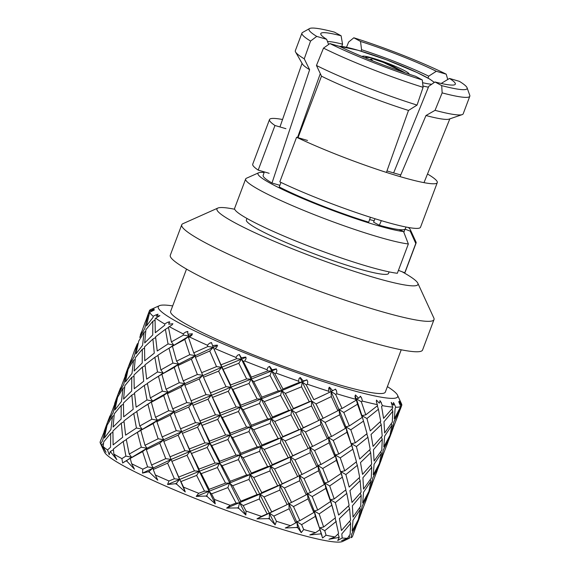 <?xml version="1.0" encoding="UTF-8"?>
<svg xmlns="http://www.w3.org/2000/svg" width="570" height="570" viewBox="0 0 570 570"><rect width="100%" height="100%" fill="white"/><g stroke="black" fill="none" stroke-linecap="round" stroke-linejoin="round"><path stroke-width="0.85" d="M400.689 71.321L399.492 70.281L383.353 62.387L372.915 58.852L370.614 59.13L373.044 60.997M405.398 72.946L389.488 64.346L372.516 58.09L365.84 57.164L366.952 58.539M386.959 170.922A75.931 7.823 20.6 0 0 393.343 172.838A75.931 7.823 20.6 0 0 400.767 174.919M282.549 119.508A89.618 9.227 20.6 0 0 269.503 119.565A89.618 9.227 20.6 0 0 274.975 125.5L258.203 170.109A89.618 9.227 20.6 0 1 252.731 164.181L269.503 119.565M307.543 140.455L296.585 137.256A89.618 9.227 20.6 0 0 400.546 176.757A89.618 9.227 20.6 0 0 437.276 182.628A89.618 9.227 20.6 0 0 427.5 173.993M296.585 137.256L279.813 181.873A89.618 9.227 20.6 0 0 383.774 221.374A89.618 9.227 20.6 0 0 420.51 227.245L437.276 182.628M285.933 128.692L274.975 125.5M269.161 173.309L258.203 170.109M186.518 269.09L170.63 311.37A114.684 11.813 20.6 0 0 225.863 343.389A114.684 11.813 20.6 0 0 338.323 384.558A114.684 11.813 20.6 0 0 385.334 392.067L401.223 349.795M417.817 283.197L433.834 317.996A134.748 13.88 -159.4 0 1 434.005 319.599A134.748 13.88 -159.4 0 1 378.772 310.771A134.748 13.88 -159.4 0 1 246.639 262.407A134.748 13.88 -159.4 0 1 181.745 224.78A134.748 13.88 -159.4 0 1 182.927 223.689L217.897 208.05A107.367 11.058 20.6 0 0 264.166 236.921A107.367 11.058 20.6 0 0 373.949 277.44A107.367 11.058 20.6 0 0 417.817 283.197A107.367 11.058 20.6 0 0 402.142 271.776M181.745 224.78L170.309 255.21A134.748 13.88 20.6 0 0 235.196 292.838A134.748 13.88 20.6 0 0 367.329 341.202A134.748 13.88 20.6 0 0 422.562 350.03L434.005 319.599M234.705 209.261A107.367 11.058 20.6 0 0 217.897 208.05M389.103 271.883L388.533 273.415A75.931 7.823 -159.4 0 1 357.404 268.442A75.931 7.823 -159.4 0 1 282.948 241.181A75.931 7.823 -159.4 0 1 246.383 219.984L246.96 218.453M245.656 178.973L234.633 208.292A91.036 9.377 20.6 0 0 278.481 233.714A91.036 9.377 20.6 0 0 367.75 266.389A91.036 9.377 20.6 0 0 397.333 273.279L408.355 243.96A91.036 9.377 -159.4 0 1 378.772 237.077A91.036 9.377 -159.4 0 1 289.496 204.395A91.036 9.377 -159.4 0 1 245.656 178.973A91.036 9.377 -159.4 0 1 246.454 178.239L258.695 172.767A81.453 8.386 20.6 0 0 293.799 194.669A81.453 8.386 20.6 0 0 377.084 225.407A81.453 8.386 20.6 0 0 403.553 231.57L408.355 243.96M398.43 270.358L404.771 272.781A91.036 9.377 20.6 0 0 405.07 272.353L416.093 243.041A91.036 9.377 -159.4 0 1 415.786 243.461L410.208 231.128A81.453 8.386 20.6 0 0 410.372 229.774A81.453 8.386 20.6 0 0 408.327 227.459M410.372 229.774L415.972 241.958A91.036 9.377 -159.4 0 1 416.093 243.041M404.771 272.781L415.786 243.461M264.138 172.518A81.453 8.386 20.6 0 0 258.695 172.767M408.968 74.143A24.987 2.572 20.6 0 0 409.046 74.036A24.987 2.572 20.6 0 0 397.012 67.061A24.987 2.572 20.6 0 0 372.516 58.09A24.987 2.572 20.6 0 0 362.271 56.451A24.987 2.572 20.6 0 0 362.256 56.587M172.682 305.912A127.901 13.174 20.6 0 0 159.386 305.684A127.901 13.174 20.6 0 0 214.498 340.076A127.901 13.174 20.6 0 0 345.278 388.341A127.901 13.174 20.6 0 0 397.539 395.202A127.901 13.174 20.6 0 0 387.386 386.61M335.31 389.182L336.592 390.949L336.863 393.799A134.748 13.88 20.6 0 0 346.482 396.677A134.748 13.88 20.6 0 0 355.538 399.242L354.975 396.293L355.488 394.939L358.587 398.238L360.504 396.285L361.665 398.102L362.385 401.08A134.748 13.88 20.6 0 0 377.311 404.636L376.357 401.594L376.471 400.09L379.285 403.168L380.233 400.838L382.449 405.655A134.748 13.88 20.6 0 0 392.702 407.108L391.198 402.384L393.492 405.177L393.471 402.491L395.794 407.251A134.748 13.88 20.6 0 0 400.731 406.495L398.743 401.686L400.332 404.137L399.378 401.137L401.594 405.747A134.748 13.88 20.6 0 0 401.715 405.498A134.748 13.88 20.6 0 0 401.544 403.902L397.539 395.202M349.695 538.037L349.788 537.346L349.339 538.094A134.748 13.88 20.6 0 0 349.695 538.037L342.549 541.5A127.901 13.174 -159.4 0 1 291.249 532.088A127.901 13.174 -159.4 0 1 171.335 488.561A127.901 13.174 -159.4 0 1 104.396 451.982L100.391 443.282A134.748 13.88 20.6 0 0 100.676 443.809L103.013 448.975L101.546 444.963A134.748 13.88 20.6 0 0 101.795 445.248L106.027 452.331L103.156 446.574A134.748 13.88 20.6 0 0 107.552 449.986L109.198 454.789L110.16 451.732A134.748 13.88 20.6 0 0 110.808 452.153L116.85 459.712L113.865 454.048A134.748 13.88 20.6 0 0 121.895 458.622L122.643 463.011L126.077 460.852A134.748 13.88 20.6 0 0 127.074 461.379L134.463 469.195L131.642 463.716A134.748 13.88 20.6 0 0 142.806 469.174L142.514 473.128L148.293 471.746A134.748 13.88 20.6 0 0 149.582 472.345L157.755 480.175L155.375 474.988A134.748 13.88 20.6 0 0 168.962 480.973L167.552 484.493L175.41 483.731A134.748 13.88 20.6 0 0 176.907 484.365L185.264 491.974L183.561 487.143A134.748 13.88 20.6 0 0 198.723 493.285L196.194 496.406L205.734 496.05A134.748 13.88 20.6 0 0 207.345 496.684L215.253 503.837L214.434 499.42A134.748 13.88 20.6 0 0 230.216 505.334L226.632 508.105L237.348 507.934A134.748 13.88 20.6 0 0 238.972 508.518L245.855 515.031L246.062 511.048A134.748 13.88 20.6 0 0 261.473 516.363L256.963 518.864L268.278 518.636A134.748 13.88 20.6 0 0 269.81 519.142L275.125 524.842L276.45 521.293A134.748 13.88 20.6 0 0 290.522 525.675L285.271 528.005L296.564 527.478A134.748 13.88 20.6 0 0 297.241 527.678A134.748 13.88 20.6 0 0 297.918 527.87L297.512 526.951L296.564 527.478M100.676 443.809L102.621 440.624L105.749 427.906L100.185 441.779A134.748 13.88 20.6 0 0 100.391 443.282M345.441 428.355L339.677 414.775L325.128 422.427L331.519 436.485L345.441 428.355L345.833 426.823L350.792 429.787L355.26 442.847L351.398 443.652L351.683 445.426L346.966 432.245L333.251 440.489L338.772 454.041L335.267 454.931L334.868 456.449L329.139 442.805L314.583 450.535L320.995 464.486L334.868 456.449M324.337 484.5L318.623 470.799L304.017 478.579L310.436 492.573L324.337 484.5L324.722 482.975L329.688 485.932L334.184 498.935L345.933 489.808L342.363 477.161L329.688 485.932M313.821 512.494L308.078 498.857L293.493 506.566L299.891 520.638L313.821 512.494L314.205 510.962L319.164 513.926L323.632 527.001L335.416 517.802L331.818 505.22L319.164 513.926M336.863 393.799L335.652 394.419L342.05 408.469L355.972 400.347L355.538 399.242M362.385 401.08L361.316 401.779L365.79 414.832L377.568 405.655L377.311 404.636M382.449 405.655L381.572 406.453L383.589 418.373L392.737 408.027L392.702 407.108M395.794 407.251L395.153 408.134L394.319 418.865L400.731 406.495M401.594 405.747L398.957 412.651M159.386 305.684L150.637 309.596A134.748 13.88 20.6 0 0 149.454 310.686A134.748 13.88 20.6 0 0 149.361 311.142L153.195 309.681M146.255 319.399L149.361 311.142M152.447 309.759L154.085 309.132L151.442 310.778L154.292 309.995L149.646 312.317A134.748 13.88 20.6 0 0 153.166 316.243L156.187 314.775L157.669 314.626M149.646 312.317L146.476 325.905L153.081 317.34L153.166 316.243M156.187 314.775L158.054 314.191L156.315 316.215L159.913 315.637L155.71 318.217A134.748 13.88 20.6 0 0 164.659 323.974L167.487 322.363L169.86 322.093M155.71 318.217L155.061 318.879L155.282 332.738L164.808 325.142L164.659 323.974M167.487 322.363L169.489 321.793L168.72 324.195L172.888 323.732L171.99 324.95L169.297 326.617A134.748 13.88 20.6 0 0 183.12 333.842L185.628 332.061L187.922 331.704M169.297 326.617L168.428 327.209L171.378 341.915L183.476 335.075L183.12 333.842M185.628 332.061L187.672 331.462L187.879 334.205L192.396 333.771L191.898 335.146L189.568 336.991A134.748 13.88 20.6 0 0 207.394 345.235L209.475 343.254L211.57 342.769M189.568 336.991L188.506 337.533L193.736 352.844L207.908 346.51L207.394 345.235M209.475 343.254L211.463 342.584L212.574 345.627L217.213 345.121L217.12 346.645L215.246 348.697A134.748 13.88 20.6 0 0 235.952 357.44L237.526 355.245L239.357 354.469L241.274 357.746L241.445 359.157L246.019 357.312M215.246 348.697L214.035 349.203L220.968 364.843L236.571 358.722L235.952 357.44M241.274 357.746L245.777 357.069L246.069 358.722L244.715 360.995A134.748 13.88 20.6 0 0 267.002 369.688L268.028 367.272L269.61 366.368L272.154 369.788L271.698 370.949L276.393 369.054M244.715 360.995L243.404 361.494L251.341 377.162L267.665 370.956L267.002 369.688M272.154 369.788L276.293 368.876L276.92 370.621L276.122 373.108A134.748 13.88 20.6 0 0 298.587 381.202L299.051 378.58L300.326 377.532L303.29 381.002L302.193 381.936L306.788 379.905L307.743 381.594L307.494 384.273A134.748 13.88 20.6 0 0 328.733 391.262L328.655 388.462L329.56 387.258L332.716 390.692L331.013 391.426L335.652 394.419M276.122 373.108L274.783 373.621L282.969 389.025L299.243 382.434L298.587 381.202M307.494 384.273L306.19 384.836L313.849 399.684L329.303 392.445L328.733 391.262M212.574 345.627L213.344 347.287L217.576 345.413M123.996 462.07L146.996 448.248L141.317 447.222L137.406 432.295L131.834 435.708L157.52 420.261L151.841 419.228L147.951 404.244L142.593 407.55L152.667 401.059L168.057 392.217L162.372 391.17L158.474 376.25L152.981 379.634L178.624 364.109L195.375 355.623L213.344 347.287L214.035 349.203M187.879 334.205L189.147 336.101L192.133 334.497M142.806 469.174L147.609 466.873L142.614 451.604L146.996 448.248L163.761 439.719L158.147 438.786L153.13 423.61L157.52 420.261L174.32 411.64L168.713 410.721L163.683 395.551L168.057 392.217L184.837 383.646L179.244 382.726L174.242 367.458L178.624 364.109L172.938 363.076L169.005 348.22L163.162 351.783L189.147 336.101L188.506 337.533M399.713 402.171L400.204 402.705M393.485 403.083L394.504 404.173M379.748 400.817L381.38 402.605M360.147 396.3L361.665 398.102M358.587 398.238L356.357 398.815L361.316 401.779M332.716 390.692L335.516 389.118L336.592 390.949M303.29 381.002L306.788 379.905M306.845 379.784L307.743 381.594M142.514 473.128L171.192 459.434L165.749 458.658L159.764 443.225L163.761 439.719L200.676 423.261L281.751 390.649L302.193 381.936L306.19 384.836M168.962 480.973L174.37 478.793L167.601 463.161L171.192 459.434L190.116 451.333L184.901 450.699L178.125 435.166L181.709 431.447L176.273 430.664L170.309 415.174L174.32 411.64L192.254 403.403L230.921 387.165L271.698 370.949L274.783 373.621M167.552 484.493L199.293 471.305L194.42 470.87L186.996 455.231L190.116 451.333L209.817 443.31L204.936 442.876L197.541 427.172L200.676 423.261L195.474 422.634L188.67 407.108L192.254 403.403L186.796 402.605L180.833 387.18L184.837 383.646L221.73 367.244L241.445 359.157L243.404 361.494M355.26 442.847L367.037 433.656L361.929 415.637L362.207 417.404L357.49 404.244L355.21 395.687M365.79 414.832L361.929 415.637L356.357 398.815L355.972 400.347M339.677 414.775L338.943 409.474L337.882 410.742L331.312 396.606L331.013 391.426L329.089 387.244M342.05 408.469L338.943 409.474L331.013 391.426L329.303 392.445M198.723 493.285L204.488 491.112L196.636 475.416L199.293 471.305L219.528 463.26L215.018 463.025L207.152 447.429L209.817 443.31L271.22 418.672L311.647 400.974L309.282 401.715L301.537 386.809L302.193 381.936L299.977 377.554M329.139 442.805L328.413 437.496L327.358 438.772L320.789 424.607L320.49 419.434L318.765 420.446L311.484 405.99L311.647 400.974L302.193 381.936L299.243 382.434M196.194 496.406L229.546 483.096L225.513 483.103L217.369 467.55L219.528 463.26L260.697 446.666L301.117 428.989L298.766 429.744L291.014 414.81L291.662 409.944L288.705 410.443L280.597 395.331L281.751 390.649L278.224 390.885L270.038 375.459L271.698 370.949L269.418 366.439M282.969 389.025L281.751 390.649L271.698 370.949L267.665 370.956M230.216 505.334L236.066 503.061L227.879 487.607L229.546 483.096L270.558 466.096L290.593 456.983L288.242 457.739L280.454 442.897L281.103 438.052L278.132 438.537L270.059 423.36L271.22 418.672L267.701 418.914L259.514 403.46L261.167 398.957L257.134 398.957L248.976 383.468L251.135 379.171L246.639 378.936L238.787 363.268L241.445 359.157L239.315 354.59M251.341 377.162L251.135 379.171L241.445 359.157L236.571 358.722M237.526 355.245L239.357 354.469M226.632 508.105L260.041 494.09L280.041 485.063L277.668 485.804L269.902 470.963L270.558 466.096L267.608 466.588L259.542 451.355L260.697 446.666L257.177 446.909L248.955 431.547L250.608 427.065L246.554 427.051L238.438 411.497L240.604 407.187L236.123 406.966L228.264 391.269L230.921 387.165L226.034 386.724L218.595 371.148L221.73 367.244L216.522 366.617L209.753 351.013L213.344 347.287L207.908 346.51M261.473 516.363L267.131 513.891L259.386 498.957L260.041 494.09L257.084 494.582L248.997 479.413L250.144 474.746L246.603 474.974L238.403 459.612L240.063 455.109L236.03 455.109L227.915 439.491L230.081 435.181L225.592 434.96L217.704 419.363L220.355 415.266L215.46 414.818L208.057 399.185L211.199 395.259L205.998 394.639L199.229 379.014L202.813 375.295L197.37 374.511L191.37 359.15L195.375 355.623L189.76 354.697L184.766 339.456L189.147 336.101L183.476 335.075M101.795 445.248L101.937 444.379L101.546 444.963M101.937 444.379L103.498 443.638M104.096 431.554L109.932 415.957M105.749 427.906L106.49 427.564M110.808 452.153L110.751 451.219L110.16 451.732M107.552 449.986L110.573 447.172L110.68 433.399L103.733 441.864L103.156 446.574M110.751 451.219L113.459 449.744M104.31 438.066L110.922 429.488L112.497 416.285L107.096 425.22L104.31 438.066M110.68 433.399L112.881 432.288M108.122 421.579L113.174 412.538L116.266 399.912L108.122 421.579M112.497 416.285L114.057 415.544M114.634 403.531L120.462 387.942M116.266 399.912L117.014 399.57M127.074 461.379L126.846 460.396L126.077 460.852M121.895 458.622L125.885 456.107L123.234 441.472L113.401 448.989L113.865 454.048M126.846 460.396L131.563 457.211L125.885 456.107M113.124 444.906L122.65 437.29L121.31 423.125L112.91 431.027L113.124 444.906M123.234 441.472L126.319 439.62M113.06 427.08L121.118 419.085L121.203 405.413L114.292 413.784L113.06 427.08M121.31 423.125L124.025 421.65M114.862 410.001L121.446 401.494L123.042 388.227L117.612 397.226L114.862 410.001M121.203 405.413L123.405 404.294M118.646 393.592L123.726 384.472L126.818 371.847L118.646 393.592M123.042 388.227L124.602 387.486M125.201 375.423L130.986 359.948M126.818 371.847L127.566 371.505M149.582 472.345L149.205 471.326L148.293 471.746M149.205 471.326L153.209 467.792L147.609 466.873M142.614 451.604L130.252 458.387L131.642 463.716M131.834 435.708L126.276 439.356L129.219 454.076L131.563 457.211L130.252 458.387M129.219 454.076L141.317 447.222M137.406 432.295L142.115 429.132L136.429 428.02L133.751 413.478L123.961 420.909L125.607 435.152L136.429 428.02M123.676 416.841L133.173 409.303L131.855 395.067L123.434 403.033L123.676 416.841M133.751 413.478L136.843 411.626M123.576 399.093L131.677 391.013L131.748 377.347L124.837 385.712L123.576 399.093M131.855 395.067L134.563 393.585M125.421 381.914L131.984 373.443L133.565 360.24L128.157 369.182L125.421 381.914M131.748 377.347L133.957 376.236M134.477 350.536L129.183 365.555L134.249 356.478L137.377 343.753L134.477 350.529M133.565 360.24L135.118 359.499M140.32 334.989L141.545 331.861M137.377 343.753L138.118 343.418M176.907 484.365L176.429 483.324L175.41 483.731M176.429 483.324L179.564 479.413L174.37 478.793M167.601 463.161L153.237 469.473L155.375 474.988M159.764 443.225L146.355 449.68L151.577 465.013L153.209 467.792L153.237 469.473M151.577 465.013L165.749 458.658M153.13 423.61L140.826 430.314L144.987 445.284L146.996 448.248L146.355 449.68M144.987 445.284L158.147 438.786M142.593 407.55L136.793 411.362L139.764 426.011L142.115 429.132L140.826 430.314M139.764 426.011L151.841 419.228M147.951 404.244L152.667 401.059L146.996 399.955L144.303 385.42L134.506 392.837L136.13 407.158L146.996 399.955M134.235 388.754L143.704 381.245L142.379 367.08L133.978 374.989L134.235 388.754M144.303 385.42L147.395 383.567M134.114 371.056L142.201 363.019L142.308 349.253L135.361 357.711L134.114 371.056M142.379 367.08L145.086 365.598M135.945 353.913L142.55 345.349L144.103 332.203L138.724 341.081L135.945 353.913M142.308 349.253L144.509 348.142M145.008 322.527L139.75 337.447L144.78 328.448L147.901 315.759L145.001 322.542M144.103 332.203L145.663 331.462M147.901 315.759L148.642 315.417M207.345 496.684L206.81 495.644L205.734 496.05M206.81 495.644L208.976 491.34L204.488 491.112M196.636 475.416L180.911 481.55L183.561 487.143M186.996 455.231L171.883 461.358L179.564 479.413L180.911 481.55M178.802 477.012L194.42 470.87M178.125 435.166L163.811 441.401L171.883 461.358M169.981 456.841L184.901 450.699M170.309 415.174L156.871 421.693L162.129 436.941L163.761 439.719L163.811 441.401M162.129 436.941L176.273 430.664M163.683 395.551L151.356 402.235L155.51 417.29L157.52 420.261L156.871 421.693M155.51 417.29L168.713 410.721M152.981 379.634L147.352 383.318L150.323 397.924L152.667 401.059L151.356 402.235M150.323 397.924L162.372 391.17M158.474 376.25L163.191 373.065L157.52 371.961L154.862 357.326L145.022 364.836L146.668 379.121L157.52 371.961M144.759 360.753L154.278 353.151L152.917 339.043L144.538 346.888L144.759 360.753M154.862 357.326L157.947 355.473M144.68 342.948L152.732 334.996L152.831 321.259L145.899 329.695L144.68 342.948M152.917 339.043L155.624 337.568M152.831 321.259L155.033 320.141M238.972 508.518L238.431 507.507L237.348 507.934M238.431 507.507L239.585 502.818L236.066 503.061M227.879 487.607L211.527 493.855L214.434 499.42M217.369 467.55L201.253 473.642L209.183 489.331L208.976 491.34L211.527 493.855M209.183 489.331L225.513 483.103M207.152 447.429L191.484 453.478L199.008 469.096L199.293 471.305L201.253 473.642M199.008 469.096L215.018 463.025M197.541 427.172L182.4 433.364L190.116 451.333L191.484 453.478M189.354 448.946L204.936 442.876M188.67 407.108L174.342 413.321L182.4 433.364M180.498 428.847L195.474 422.634M180.833 387.18L167.43 393.649L172.689 408.854L174.32 411.64L174.342 413.321M172.689 408.854L186.796 402.605M174.242 367.458L161.88 374.241L166.048 389.253L168.057 392.217L167.43 393.649M166.048 389.253L179.244 382.726M163.162 351.783L157.904 355.217L160.847 369.923L163.191 373.065L161.88 374.241M160.847 369.923L172.938 363.076M169.005 348.22L173.722 345.042L168.043 343.931L165.386 329.325L155.567 336.82L157.234 351.013L168.043 343.931M165.386 329.325L168.471 327.472M269.81 519.142L269.318 518.166L268.278 518.636M256.963 518.864L269.482 513.143L267.131 513.891M269.318 518.166L269.482 513.143L287.152 504.593L279.877 490.072L264.038 496.983L271.69 511.853L269.482 513.143L273.842 516.099L276.45 521.293M259.386 498.957L243.169 505.618L246.062 511.048M248.997 479.413L232.631 485.775L240.811 501.194L239.585 502.818L243.169 505.618M240.811 501.194L257.084 494.582M238.403 459.612L222.101 465.783L230.259 481.28L229.546 483.096L232.631 485.775M230.259 481.28L246.603 474.974M227.915 439.491L211.776 445.655L219.735 461.265L219.528 463.26L222.101 465.783M219.735 461.265L236.03 455.109M217.704 419.363L202.015 425.398L209.532 441.102L209.817 443.31L211.776 445.655M209.532 441.102L225.592 434.96M208.057 399.185L192.966 405.32L202.015 425.398M199.913 420.859L215.46 414.818M199.229 379.014L184.865 385.327L192.966 405.32M191.036 400.81L205.998 394.639M191.37 359.15L177.983 365.541L183.212 380.86L184.837 383.646L184.865 385.327M183.212 380.86L197.37 374.511M184.766 339.456L172.425 346.218L176.614 361.145L178.624 364.109L177.983 365.541M176.614 361.145L189.76 354.697M171.378 341.915L173.722 345.042L172.425 346.218M290.522 525.675L295.723 522.918L289.161 508.753L273.842 516.099M297.512 526.951L296.778 521.643L295.723 522.918M289.161 508.753L288.862 503.574L287.152 504.593M271.69 511.853L282.87 506.659M269.902 470.963L253.743 477.546L261.758 492.63L260.041 494.09L264.038 496.983M261.758 492.63L277.668 485.804M279.877 490.072L280.041 485.063L297.668 476.598L290.422 462.014L274.555 468.989L282.243 483.78L280.041 485.063L284.416 488.027L291.534 502.434L288.862 503.574L293.493 506.566M259.542 451.355L243.155 457.781L251.356 473.121L250.144 474.746L253.743 477.546M251.356 473.121L267.608 466.588M248.955 431.547L232.631 437.703L240.782 453.293L240.063 455.109L243.155 457.781M240.782 453.293L257.177 446.909M238.438 411.497L222.343 417.611L230.294 433.179L230.081 435.181L232.631 437.703M230.294 433.179L246.554 427.051M228.264 391.269L212.532 397.404L220.07 413.072L220.355 415.266L222.343 417.611M220.07 413.072L236.123 406.966M218.595 371.148L203.511 377.219L212.532 397.404M210.437 392.858L226.034 386.724M209.753 351.013L195.41 357.305L203.511 377.219M201.602 372.702L216.522 366.617M193.736 352.844L195.375 355.623L195.41 357.305M315.338 516.392L301.623 524.642L303.682 529.516A134.748 13.88 20.6 0 0 315.531 532.693L320.048 529.58L315.338 516.392L314.205 510.962L307.337 493.57L306.261 494.831L299.678 480.759L284.416 488.027M320.447 533.905A134.748 13.88 20.6 0 0 321.523 534.161L321.259 533.313L320.447 533.905L309.788 534.952L315.531 532.693M321.259 533.313L320.048 529.58M299.891 520.638L296.778 521.643L301.623 524.642M291.534 502.434L306.261 494.831M308.078 498.857L307.337 493.57L312.196 496.563L317.711 510.065L330.586 501.493L325.855 488.397L312.196 496.563M299.678 480.759L299.385 475.58L297.668 476.598M282.243 483.78L293.514 478.593M280.454 442.897L264.273 449.466L272.282 464.643L270.558 466.096L274.555 468.989M272.282 464.643L288.242 457.739M290.422 462.014L290.593 456.983L308.199 448.54L300.946 434.019L285.121 440.945L292.795 455.694L290.593 456.983L294.947 459.947L302.057 474.44L299.385 475.58L304.017 478.579M270.059 423.36L253.714 429.737L261.915 445.035L260.697 446.666L264.273 449.466M261.915 445.035L278.132 438.537M259.514 403.46L243.148 409.709L251.32 425.256L250.608 427.065L253.714 429.737M251.32 425.256L267.701 418.914M248.976 383.468L232.888 389.502L240.818 405.177L240.604 407.187L243.148 409.709M240.818 405.177L257.134 398.957M238.787 363.268L223.084 369.381L230.636 384.964L230.921 387.165L232.888 389.502M230.636 384.964L246.639 378.936M220.968 364.843L223.084 369.381M336.272 521.379L324.765 530.699L326.061 535.202A134.748 13.88 20.6 0 0 334.946 536.969L338.58 533.449L335.167 518.002M338.409 537.524A134.748 13.88 20.6 0 0 339.15 537.624L339.057 536.855L338.409 537.524L328.961 539.27L334.946 536.969M339.057 536.855L338.003 534.019M323.632 527.001L319.77 527.806L324.765 530.699M331.818 505.22L330.586 501.493M317.711 510.065L314.205 510.962L322.556 537.995L326.061 535.202M310.436 492.573L307.337 493.57L299.385 475.58L281.103 438.052L285.121 440.945M325.855 488.397L324.722 482.975L317.889 465.491L316.834 466.766L310.23 452.701L294.947 459.947M302.057 474.44L316.834 466.766M318.623 470.799L317.889 465.491L322.727 468.483L328.235 482.078L324.722 482.975L330.322 499.726L335.338 502.626L338.644 515.059L349.125 505.362L346.795 493.385L335.338 502.626M310.23 452.701L309.923 447.536L308.199 448.54M292.795 455.694L304.287 450.4M282.82 436.606L281.103 438.052L271.22 418.672L274.79 421.472L282.82 436.606L298.766 429.744M300.946 434.019L301.117 428.989L318.765 420.446M291.014 414.81L274.79 421.472M272.439 417.041L271.22 418.672L261.167 398.957L264.266 401.636L272.439 417.041L288.705 410.443M280.597 395.331L264.266 401.636M261.879 397.147L261.167 398.957L251.135 379.171L253.7 381.686L261.879 397.147L278.224 390.885M270.038 375.459L253.7 381.686M349.617 508.753L339.421 518.6L341.43 530.535L350.579 520.175L349.617 508.753L348.555 505.925M350.65 523.41L341.815 533.905L342.178 537.987A134.748 13.88 20.6 0 0 347.529 538.237L350.144 534.289L350.65 523.41L349.745 521.194M347.529 538.237L341.594 540.681L349.339 538.094M349.788 537.346L349.139 535.843M346.795 493.385L345.691 490.015M334.184 498.935L330.322 499.726L333.208 509.73M342.363 477.161L340.874 471.647L341.159 473.421L336.407 460.332L322.727 468.483M328.235 482.078L341.159 473.421M320.995 464.486L317.889 465.491L309.923 447.536L314.583 450.535M336.407 460.332L335.267 454.931L340.24 457.888L344.736 470.841L340.874 471.647L345.876 474.546L349.168 487.065L359.684 477.297L357.34 465.32L345.876 474.546M312.595 446.403L309.923 447.536L301.117 428.989L305.463 431.953L312.595 446.403L327.358 438.772M320.789 424.607L305.463 431.953M303.318 427.7L301.117 428.989L291.662 409.944L295.673 412.844L303.318 427.7L314.54 422.477M311.484 405.99L295.673 412.844M293.386 408.498L291.662 409.944L281.751 390.649L285.335 393.45L293.386 408.498L309.282 401.715M301.537 386.809L285.335 393.45M360.162 480.702L349.944 490.606L351.982 502.469L361.102 492.181L360.162 480.702L359.107 477.867M361.173 495.416L352.381 505.825L353.022 517.09L360.696 506.203L361.173 495.416L360.269 493.2M360.347 509.245L353.001 520.282L352.16 531.033L358.366 519.47L360.347 509.245L359.691 507.749M357.568 522.355L351.704 534.047L351.013 537.702A134.748 13.88 20.6 0 0 351.291 537.588A134.748 13.88 20.6 0 0 352.474 536.498L357.568 522.355L357.276 521.707M344.736 470.841L356.464 461.757L352.887 449.167L340.24 457.888M357.34 465.32L356.229 461.949M338.772 454.041L351.683 445.426M352.887 449.167L351.398 443.652L356.392 446.552L359.706 459.028L370.208 449.295L367.899 437.233L356.392 446.552M331.519 436.485L328.413 437.496L333.251 440.489M346.966 432.245L345.833 426.823L338.943 409.474L343.796 412.473L349.339 425.933L345.833 426.823L354.198 453.499M331.312 396.606L316.015 403.93L323.161 418.295L320.49 419.434L325.128 422.427M323.161 418.295L337.882 410.742M313.849 399.684L325.043 394.497M343.653 481.401L335.267 454.931L328.413 437.496L311.647 400.974L316.015 403.93M370.685 452.708L360.496 462.555L362.534 474.382L371.64 464.13L370.685 452.708L369.631 449.873M371.718 467.357L362.926 477.753L363.546 489.096L371.255 478.13L371.718 467.357L370.814 465.134M370.892 481.194L363.517 492.295L362.712 502.961L368.89 491.475L370.892 481.194L370.243 479.691M368.092 494.361L362.264 505.968L359.941 516.035L366.211 499.968L368.092 494.361L367.793 493.713M361.544 512.259L356.799 524.799M367.899 437.233L366.795 433.856M363.425 421.137L350.792 429.787M349.339 425.933L362.207 417.404M357.49 404.244L343.796 412.473M382.278 439.263L373.443 449.759L374.084 461.059L381.779 450.136L382.278 439.263L381.373 437.048M381.416 453.2L374.07 464.244L373.272 474.874L379.428 463.424L381.416 453.2L380.767 451.704M378.637 466.296L372.809 477.895L370.464 488.041L376.777 471.853L378.637 466.296L378.345 465.647M372.068 484.251L367.329 496.784M373.058 446.388L382.206 436.036L381.223 424.678L371.049 434.454L373.058 446.388M370.272 430.92L380.739 421.273L378.423 409.232L366.938 418.53L370.272 430.92M381.223 424.678L380.161 421.843M378.423 409.232L377.326 405.854M364.914 425.968L361.929 415.637L366.938 418.53M391.953 425.17L384.629 436.143L383.795 446.88L389.994 435.323L391.953 425.17L391.298 423.667M389.196 438.209L383.332 449.901L381.002 460.004L387.308 443.83L389.196 438.209L388.904 437.56M382.591 456.249L377.889 468.683M384.65 432.951L392.31 422.114L392.801 411.262L383.988 421.736L384.65 432.951M392.801 411.262L391.904 409.046M397.832 415.836L399.72 410.208L393.87 421.878L391.569 431.896L397.832 415.829M393.157 428.148L388.434 440.646M399.72 410.208L399.428 409.559M339.15 537.624L337.732 540.51L342.178 537.987M321.523 534.161L322.014 535.679M297.918 527.87L301.245 532.658L303.682 529.516M301.245 532.658L288.862 503.574L270.558 466.096L240.604 407.187L221.73 367.244L214.968 351.398M275.125 524.842L220.355 415.266L204.423 379.335M245.855 515.031L209.817 443.31L193.729 407.073M215.253 503.837L199.293 471.305L183.305 435.466M185.264 491.974L172.824 463.553M447.749 79.508L446.203 74.164A84.46 8.7 20.6 0 0 353.82 37.784L348.669 42.016L346.503 47.253M360.525 41.432A71.87 7.403 -159.4 0 1 436.321 71.279L428.697 76.166A65.03 6.698 20.6 0 0 361.572 49.733L360.525 41.432L353.82 37.784M446.203 74.164L436.321 71.279M328.626 44.489L326.617 39.287A71.87 7.403 -159.4 0 1 320.874 34.435A71.87 7.403 -159.4 0 1 341.109 35.775L334.405 32.12A84.46 8.7 20.6 0 0 309.56 28.557A84.46 8.7 20.6 0 0 316.735 36.402L310.565 41.069L304.252 58.831L309.631 69.718L271.997 183.02L279.87 185.314M309.56 28.557L302.542 32.49A89.668 9.234 20.6 0 0 301.943 33.117A89.668 9.234 20.6 0 0 310.565 41.069M301.943 33.117L295.331 50.701A89.668 9.234 20.6 0 0 295.573 52.013A89.668 9.234 20.6 0 0 304.252 58.831M295.573 52.013L302.435 63.983A78.952 8.13 20.6 0 0 309.631 69.718M341.109 35.775L342.549 44.182A65.03 6.698 20.6 0 0 327.479 41.517M326.617 39.287L316.735 36.402M298.017 137.676L321.494 76.173L316.457 65.472A89.668 9.234 20.6 0 0 417.062 105.087L408.505 110.438L386.424 172.425M321.494 76.173A78.952 8.13 20.6 0 0 408.505 110.438M316.457 65.472L323.504 48.108A89.668 9.234 20.6 0 0 423.082 87.324L417.062 105.087M323.504 48.108L329.916 43.576A84.46 8.7 20.6 0 0 422.299 79.957L423.082 87.324M329.916 43.576L339.791 46.455A71.87 7.403 -159.4 0 0 415.587 76.302L422.299 79.957M400.047 176.614L425.975 115.532L435.045 110.338L442.142 92.882A89.668 9.234 20.6 0 0 469.815 96.216A89.668 9.234 20.6 0 0 469.78 95.347L467.079 87.766A84.46 8.7 20.6 0 0 459.377 81.339L449.495 78.453A71.87 7.403 -159.4 0 1 454.703 84.738A71.87 7.403 -159.4 0 1 435.003 81.966L428.775 86.305L393.621 172.924M435.045 110.338A89.668 9.234 20.6 0 0 462.156 114.627A89.668 9.234 20.6 0 0 463.203 113.8L469.815 96.216M442.142 92.882L441.707 85.614A84.46 8.7 20.6 0 0 467.079 87.766M441.707 85.614L435.003 81.966M442.405 83.719A65.03 6.698 20.6 0 0 441.615 83.192L449.495 78.453M428.034 78.09L428.697 76.166M361.572 49.733L360.995 51.129M381.323 220.647L379.349 225.292L373.585 222.158L374.982 218.723M264.352 171.905L263.148 175.389A75.931 7.823 20.6 0 0 271.997 183.02M320.297 73.63L297.526 137.534M341.786 46.377L342.549 44.182M370.422 217.284L368.676 222.179A75.931 7.823 20.6 0 1 279.243 186.96L280.967 182.421M369.602 219.578A54.763 5.643 20.6 0 0 374.176 220.697M425.975 115.532A78.952 8.13 20.6 0 0 449.11 119.116L462.156 114.627M379.349 225.292A75.931 7.823 20.6 0 0 398.85 229.567L403.553 231.57M410.208 231.128L405.049 229.154A75.931 7.823 20.6 0 0 405.291 228.819L406.018 227.024M403.852 232.339L405.049 229.154A75.931 7.823 -159.4 0 1 398.85 229.567M434.098 82.6A52.02 5.358 20.6 0 0 358.288 50.345A52.02 5.358 20.6 0 0 339.129 46.263M422.591 82.686A52.02 5.358 20.6 0 0 431.768 84.218M428.419 87.174A54.763 5.643 -159.4 0 1 422.94 86.006M365.541 57.955L365.84 57.164M338.495 46.077L358.095 50.267L386.766 59.921L417.19 72.568L429.709 79.08L434.354 82.415M401.715 405.498L400.204 409.517M149.454 310.686L147.374 316.215M108.706 419.1L105.222 428.362M119.237 391.091L115.753 400.354M129.761 363.09L126.319 372.246M360.397 515.43L358.053 521.664M370.92 487.428L368.576 493.656M381.451 459.42L379.143 465.562M392.01 431.312L389.68 437.511M279.963 126.953L302.057 63.32M423.995 182.649L449.837 118.866"/></g></svg>
